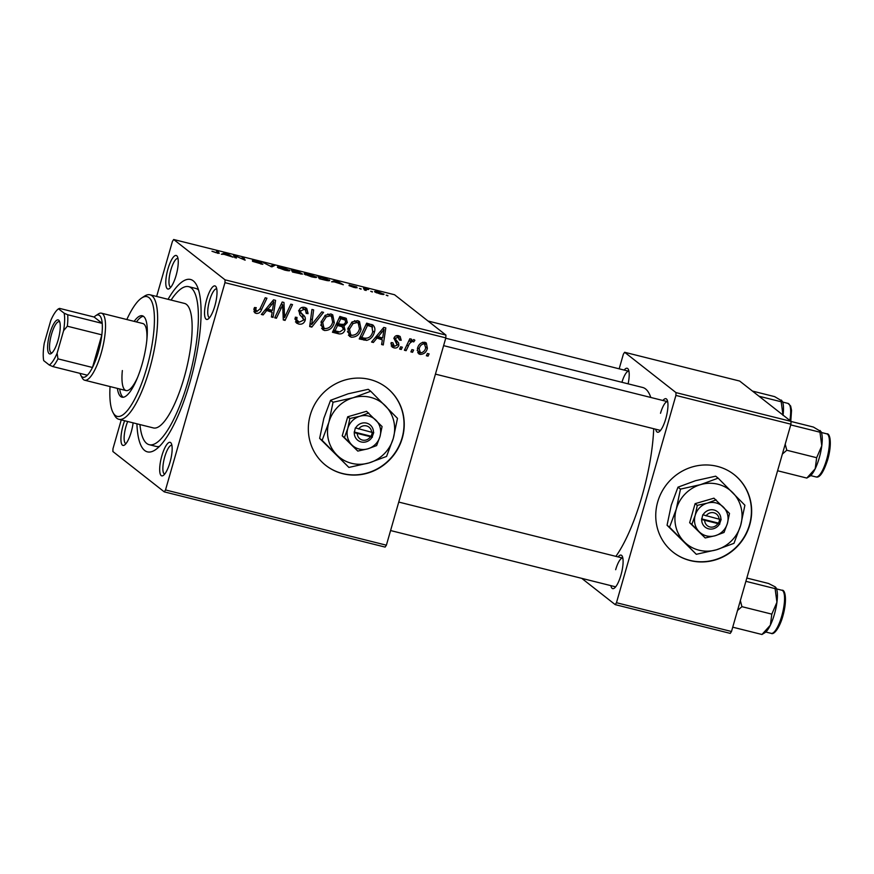 <?xml version="1.0" encoding="UTF-8"?>
<svg xmlns="http://www.w3.org/2000/svg" width="874" height="874" viewBox="0 0 874 874"><rect width="100%" height="100%" fill="white"/><g stroke="black" fill="none" stroke-linecap="round" stroke-linejoin="round"><path stroke-width="1.31" d="M690.187 560.573A49.359 47.076 128.1 0 0 746.079 534.167A49.359 47.076 128.1 0 0 734.182 474.637A49.359 47.076 128.1 0 0 717.215 466.345A49.359 47.076 128.1 0 0 661.323 492.75A49.359 47.076 128.1 0 0 673.22 552.281A49.359 47.076 128.1 0 0 690.187 560.573M673.1 552.193A49.359 47.076 128.1 0 0 689.957 560.387A49.359 47.076 128.1 0 0 745.806 534.047A49.359 47.076 128.1 0 0 734.062 474.549M310.27 415.074A49.359 47.076 128.1 0 0 325.805 465.405A49.359 47.076 128.1 0 0 402.302 438.082A49.359 47.076 128.1 0 0 386.767 387.761A49.359 47.076 128.1 0 0 310.27 415.074M325.685 465.307A49.359 47.076 128.1 0 0 402.073 437.907A49.359 47.076 128.1 0 0 386.647 387.663M214.862 305.889A17.272 4.774 104 0 1 208.088 319.065A17.272 4.774 104 0 1 206.69 299.476A17.272 4.774 104 0 1 216.118 286.967A17.272 4.774 104 0 1 214.862 305.889M216.752 288.923A14.803 4.097 -76 0 0 216.665 288.901A14.803 4.097 -76 0 0 209.574 300.514A14.803 4.097 -76 0 0 209.476 317.623A14.803 4.097 -76 0 0 209.574 317.644M170.004 462.313A17.272 4.774 104 0 1 163.241 475.489A17.272 4.774 104 0 1 161.832 455.9A17.272 4.774 104 0 1 171.271 443.391A17.272 4.774 104 0 1 170.004 462.313M171.905 445.347A14.803 4.097 -76 0 0 171.817 445.314A14.803 4.097 -76 0 0 164.716 456.927A14.803 4.097 -76 0 0 164.629 474.047A14.803 4.097 -76 0 0 164.716 474.069M133.11 422.852A17.272 4.774 104 0 1 131.253 431.887A17.272 4.774 104 0 1 124.479 445.063A17.272 4.774 104 0 1 123.081 425.463A17.272 4.774 104 0 1 124.654 420.744M127.691 421.497A14.803 4.097 -76 0 0 125.965 426.501A14.803 4.097 -76 0 0 125.867 443.621A14.803 4.097 -76 0 0 125.965 443.631M176.1 275.463A17.272 4.774 104 0 1 169.338 288.639A17.272 4.774 104 0 1 167.928 269.05A17.272 4.774 104 0 1 177.367 256.541A17.272 4.774 104 0 1 176.1 275.463M178.001 258.496A14.803 4.097 -76 0 0 177.903 258.464A14.803 4.097 -76 0 0 170.812 270.077A14.803 4.097 -76 0 0 170.725 287.196A14.803 4.097 -76 0 0 170.812 287.218M662.929 400.5A17.272 4.774 104 0 1 667.07 399.746A17.272 4.774 104 0 1 665.802 418.668A17.272 4.774 104 0 1 659.04 431.843A17.272 4.774 104 0 1 655.74 429.221M435.438 374.127L660.427 430.401A14.803 4.097 -76 0 0 660.515 430.412M618.071 556.913A17.272 4.774 104 0 1 622.212 556.159A17.272 4.774 104 0 1 620.955 575.081A17.272 4.774 104 0 1 614.193 588.257A17.272 4.774 104 0 1 610.893 585.646M390.58 530.551L615.58 586.815A14.803 4.097 -76 0 0 615.667 586.836M168.048 299.312A88.842 24.57 104 0 1 196.475 284.858A88.842 24.57 104 0 1 189.986 382.178A88.842 24.57 104 0 1 155.19 449.935A88.842 24.57 104 0 1 136.912 423.803M139.938 424.567A81.435 22.527 -76 0 0 149.214 444.691L156.107 446.417A81.435 22.527 -76 0 0 159.439 446.385M615.875 556.367A93.78 25.936 -76 0 0 642.095 495.864A93.78 25.936 -76 0 0 653.708 428.719M650.791 397.462A93.78 25.936 -76 0 0 642.663 387.477L445.729 338.227M385.128 547.091L164.257 491.854L165.514 489.953L386.384 545.19L385.128 547.091M121.246 419.891L112.975 448.712L112.888 451.519L164.257 491.854M361.071 329.378C359.596 334.622 356.341 337.233 351.304 337.2L349.469 336.326L347.819 328.69L352.124 321.938L357.608 320.649L359.498 321.556L361.071 329.378L359.596 328.22M376.628 338.489L373.362 342.488L371.548 342.029L383.762 327.411L385.805 327.925L383.282 344.968L381.599 344.542L382.353 339.91L375.35 337.484M256.202 313.416L254.793 312.772L253.952 308.959L254.531 307.495L256.268 307.692L255.7 309.09L256.858 311.515L259.949 308.97L265.226 297.772L266.931 298.198L261.468 309.789C260.496 312.411 258.748 313.624 256.202 313.416L253.919 311.625M253.842 309.363L256.858 311.515M305.124 320.463C303.933 323.467 301.792 324.669 298.679 324.036L296.384 322.987L295.292 317.207L297.029 317.426L296.756 319.96L299.345 322.145L303.409 320.201L303.387 318.649L299.826 314.749L298.963 310.674C299.99 307.899 301.901 306.818 304.72 307.419L306.698 308.336L308.063 313.373L306.228 313.482L305.441 309.953L304.119 309.33L300.667 310.98L300.874 312.619L303.267 315.055C305.092 316.41 305.714 318.212 305.124 320.463L303.507 319.185M323.577 312.368L311.81 327.094L309.669 326.559L311.942 309.451L313.624 309.877L311.69 324.538L321.774 311.909L323.577 312.368M334.294 322.681C332.83 327.925 329.574 330.536 324.527 330.503L322.692 329.629L321.042 321.993L325.347 315.241L330.842 313.952L332.732 314.858L334.294 322.681L332.819 321.523M429.101 353.904L428.042 356.155L426.359 355.74L427.386 353.467L429.101 353.904M224.957 282.652L225.044 279.833L173.686 239.509L394.556 294.746L445.915 335.07L445.827 337.888L224.957 282.652L165.514 489.953M445.827 337.888L386.384 545.19M346.18 318.311L347.328 322.593L343.952 326.068L345.012 329.902C343.941 332.885 341.898 334.207 338.904 333.868L332.448 332.251L339.899 316.443L346.344 318.442M266.406 310.915L263.14 314.924L261.326 314.465L273.54 299.848L275.583 300.361L273.059 317.404L271.377 316.978L272.131 312.346L265.128 309.92M281.024 308.609L276.413 318.245L274.72 317.819L282.204 302.022L283.963 302.459L284.563 317.601L290.813 304.174L292.517 304.6L285.066 320.408L283.296 319.96L282.663 304.829L281.024 308.609L279.604 307.495M393.901 347.852L392.12 347.033L391.137 342.575L392.874 342.772L394.414 346.377L397.135 345.088L393.956 338.216C394.764 336.086 396.261 335.245 398.446 335.682L400.172 336.479L401.21 340.27L399.473 340.062L397.932 337.156L395.704 338.369L395.594 339.374L398.631 342.979L398.85 345.372C397.878 347.579 396.228 348.409 393.901 347.852L391.202 345.918M390.864 343.853L394.414 346.377M396.403 335.671L398.861 337.593L396.151 335.758M372.685 324.877C374.88 326.8 375.438 329.269 374.356 332.295C373.253 336.523 370.696 339.232 366.687 340.39L359.225 338.948L366.676 323.14L373.154 325.194M427.375 348.289C426.326 352.331 423.879 354.363 420.033 354.385L418.58 353.697L417.422 348.617C418.46 344.389 420.962 342.28 424.917 342.291L426.315 342.969L427.375 348.289L425.889 347.109M413.621 350.026L412.561 352.288L410.889 351.872L411.905 349.6L413.621 350.026M408.333 346.093L406.104 350.671L404.411 350.256L409.83 338.751L411.523 339.178L410.387 341.548L413.872 339.538L414.888 340.259L413.686 341.963L412.954 341.373C410.693 342.007 409.152 343.58 408.333 346.093L406.902 344.968M413.686 341.963L411.643 340.347M402.324 347.207L401.264 349.469L399.593 349.043L400.62 346.781L402.324 347.207M315.896 277.506L316.126 276.697C317.459 277.724 315.907 277.768 311.483 276.807L304.185 274.043L304.578 273.169L308.741 273.879L316.519 277.266M304.185 274.043L304.578 273.169L304.305 274.13M334.283 281.887L331.607 281.81L335.004 280.478L337.047 280.991L343.34 284.749L334.283 281.887M219.09 253.416L211.956 251.242L216.009 252.673L217.44 252.619L216.479 250.838L218.172 251.264L219.21 253.285M217.364 253.252L217.44 252.619M262.615 264.298L252.488 261.315L261.075 263.577L252.433 260.376L255.853 260.66L261.741 262.757L254.083 260.78L262.877 264.199M261.031 264.134L261.075 263.577M274.818 265.423L271.869 266.876L263.183 262.517L270.481 266.22L273.016 264.975L274.818 265.423M289.119 270.809L289.349 270C290.681 271.027 289.13 271.071 284.706 270.11L277.408 267.346L277.812 266.472L281.974 267.182L289.753 270.569M277.408 267.346L277.812 266.472L277.528 267.433M387.903 295.576L386.188 295.15L387.816 295.871M225.044 279.833L445.915 335.07M302.218 274.163L292.506 272.033L291.14 269.509L297.564 271.148L302.491 274.054M224.061 254.323L221.384 254.247L224.782 252.914L226.825 253.427L233.118 257.185L224.061 254.323M235.707 256.497L236.472 258.027L234.778 257.601L233.445 255.077L243.289 259.392L242.065 257.229L243.759 257.655L245.124 260.19L235.259 255.863L235.346 257.743M349.316 285.077L356.69 286.945L350.922 285.437L357.171 287.775L354.079 287.459L349.021 285.623L355.532 287.382L349.196 284.902M328.963 280.762L329.203 279.92C330.35 280.762 329.454 280.958 326.537 280.488L319.283 278.73L317.918 276.206L324.036 277.768L329.629 280.51M383.402 294.516L383.599 293.861C384.691 294.669 383.566 294.713 380.212 293.992L375.044 292.069C373.843 291.217 374.979 291.162 378.442 291.905L383.937 294.33M372.422 291.708L370.707 291.282L372.335 292.003M365.66 290.332L365.824 289.731L366.162 290.452L364.469 290.026L363.475 288.191L368.653 289.512L365.769 289.425L365.518 290.299M361.126 288.879L359.411 288.453L361.049 289.174M173.686 239.509L172.418 241.41L156.643 296.461M198.551 289.993A81.435 22.527 -76 0 0 195.623 288.398L188.729 286.672A81.435 22.527 -76 0 0 171.075 300.066M730.238 633.388L615.198 604.622L616.465 602.721L731.494 631.498L730.238 633.388M581.745 578.359L615.198 604.622M791.036 421.377L739.666 381.053L624.626 352.277L675.995 392.612L791.036 421.377L790.937 424.196L731.494 631.498M790.937 424.196L675.908 395.419L616.465 602.721M624.626 352.277L623.37 354.178L619.174 368.817M624.167 370.063A17.272 4.774 104 0 1 628.308 369.309A17.272 4.774 104 0 1 628.133 383.839M675.908 395.419L675.995 392.612M628.941 371.264A14.803 4.097 -76 0 0 628.854 371.242A14.803 4.097 -76 0 0 621.927 382.288M622.845 558.115A14.803 4.097 -76 0 0 622.758 558.082A14.803 4.097 -76 0 0 615.667 569.706M667.703 401.69A14.803 4.097 -76 0 0 667.616 401.669A14.803 4.097 -76 0 0 660.515 413.282M292.998 270.23L293.424 271.016L299.05 272.033L292.998 270.23L292.495 272M293.096 272.185L293.424 271.016M298.602 272.59L299.05 272.033M293.588 271.311L294.046 272.164L300.634 273.387L293.588 271.311L293.314 272.24M300.612 274.01L300.634 273.387M279.44 267.051L279.101 267.772L284.345 269.771C287.655 270.448 288.759 270.372 287.633 269.553L279.44 267.051L278.981 268.209M287.775 270.732L287.633 269.553M272.568 266.526L273.016 264.975M217.582 253.296L218.172 251.264M224.356 254.4L224.782 252.914M225.514 253.777L224.498 254.181L229.064 255.317L225.514 253.777M234.669 257.393L235.215 255.525M243.267 259.37L243.759 257.655M234.767 257.568L235.259 255.863M355.598 287.808L355.784 287.142M334.578 281.963L335.004 280.478M335.747 281.352L334.731 281.745L339.298 282.881L335.747 281.352M319.775 276.927L320.813 278.861L322.965 279.396C327.302 280.423 328.81 280.456 327.51 279.483L319.775 276.927L319.261 278.697M327.684 280.685L327.51 279.483M306.206 273.748L305.878 274.469L311.122 276.468C314.432 277.145 315.525 277.069 314.411 276.25L306.206 273.748L305.747 274.906M314.542 277.419L314.411 276.25M378.748 292.178C376.454 291.73 375.754 291.829 376.672 292.451L379.851 293.708C382.058 294.123 382.746 294.035 381.916 293.446L378.748 292.178M376.191 292.703L376.377 292.047L376.552 292.845M382.004 294.374L381.916 293.446M364.742 290.102L365.168 288.617M365.026 290.168L365.365 288.988M426.665 355.084L428.042 356.155M339.298 331.869L336.566 332.033L338.904 333.868M336.566 332.033L332.972 331.137M344.913 317.732L345.154 320.037L340.729 318.715L338.402 323.642L341.122 324.33L344.039 324.32L345.634 322.255L345.154 320.037L342.816 318.202L339.56 317.175M345.754 321.37L347.328 322.593M341.952 324.494L343.952 326.068M341.614 324.232L342.674 328.067M343.482 328.7L345.012 329.902M336.151 324.407L337.528 325.489L335.015 330.831L339.833 331.945L343.351 329.432L342.848 327.138L340.51 325.303L336.359 323.948M339.341 317.633L340.729 318.715M337.014 322.561L338.402 323.642M341.253 317.601L343.591 319.436M333.628 329.749L335.015 330.831M338.741 324.549L341.079 326.384L337.528 325.489M342.848 327.138L341.079 326.384M324.811 315.678L326.297 316.847L322.703 322.495L323.915 327.979L325.204 328.602L322.2 328.668L324.527 330.503M322.2 328.668L321.654 328.504M331.41 314.127L332.448 317.612M325.204 328.602C329.105 328.395 331.596 326.221 332.677 322.08L331.508 316.475L327.75 314.006M320.638 325.008L323.915 327.979M321.25 321.348L322.703 322.495M327.903 314.028L330.23 315.864L326.297 316.847M331.508 316.475L330.23 315.864M309.811 325.521L311.81 327.094M310.106 323.293L311.69 324.538M310.685 323.751L309.92 324.702M299.443 322.167L296.352 322.211L298.679 324.036M296.352 322.211L295.456 321.927M296.024 317.306L296.865 317.961M294.997 318.584L296.756 319.96M294.931 319.119L297.728 321.392M305.31 307.593L305.922 310.456M306.479 312.127L308.063 313.373M306.457 312.564L307.943 313.733M305.441 309.953L301.781 307.495L304.119 309.33M299.247 309.877L300.667 310.98M298.875 311.046L300.874 312.619M298.537 310.783L300.929 313.22C302.754 314.574 303.376 316.377 302.786 318.628M254.301 307.987L255.7 309.09M260.081 308.697L261.468 309.789M256.388 311.33L253.908 311.592M261.818 313.886L263.14 314.924M272.95 300.558L272.863 301.104M271.53 310.139L271.301 311.701M271.508 316.18L273.059 317.404M265.521 309.451L269.793 310.521L272.131 312.346M271.508 304.884L267.881 309.221L272.448 310.368L273.813 301.847L271.508 304.884L270.186 303.857M266.57 308.194L267.881 309.221M272.633 300.929L273.813 301.847M275.037 317.164L276.413 318.245M281.767 302.928L281.854 304.196M283.078 316.443L284.563 317.601M283.558 316.814L283.154 317.666M283.242 318.966L285.066 320.408M281.352 303.802L282.663 304.829M398.741 335.758L399.014 337.725M399.582 338.992L401.21 340.27M394.338 337.288L395.704 338.369M393.988 338.118L395.594 339.374M393.879 338.511L398.631 342.979M396.293 341.144L396.512 343.537M397.102 343.995L398.85 345.372M393.737 346.115L391.574 346.017M372.04 341.45L373.362 342.488M383.173 328.121L383.096 328.679M381.752 337.703L381.523 339.265M381.73 343.744L383.282 344.968M375.744 337.014L380.015 338.085L382.353 339.91M381.73 332.448L378.103 336.785L382.67 337.932L384.036 329.411L381.73 332.448L380.419 331.421M376.792 335.758L378.103 336.785M382.867 328.493L384.036 329.411M365.463 338.347L361.661 338.314L363.988 340.139M361.661 338.314L359.749 337.834M371.778 324.462L372.499 327.379M372.881 331.137L374.356 332.295M364.349 338.566L366.687 340.39M366.119 324.33L367.495 325.412L361.792 337.528L363.934 338.063C368.5 338.751 371.417 336.654 372.717 331.77L371.963 326.832L366.326 323.872M360.405 336.435L361.792 337.528M371.963 326.832L367.495 325.412M351.949 335.299L348.966 335.365L351.304 337.2M348.966 335.365L348.42 335.201M358.176 320.824L359.214 324.298M351.588 322.375L353.074 323.533L349.469 329.181L350.692 334.676L351.982 335.299C355.882 335.092 358.373 332.918 359.454 328.777L358.274 323.172L354.527 320.692M347.415 331.705L350.692 334.676M348.016 328.045L349.469 329.181M354.669 320.725L357.007 322.561L353.074 323.533M358.274 323.172L357.007 322.561M422.546 342.313L424.414 343.777C421.607 344.094 419.859 345.787 419.149 348.846L420.481 352.888L417.706 352.55L420.033 354.385M424.928 342.302L425.376 344.367M422.765 342.269L425.103 344.105L424.414 343.777L425.704 347.863C424.961 350.835 423.224 352.506 420.481 352.888M417.138 350.441L419.728 352.528M417.706 347.721L419.149 348.846M411.184 351.206L412.561 352.288M404.728 349.589L406.104 350.671M409.021 340.478L410.387 341.548M399.888 348.387L401.264 349.469M117.389 388.395A41.952 11.602 -76 0 0 121.978 397.178A41.952 11.602 -76 0 0 142.08 364.261A41.952 11.602 -76 0 0 142.331 315.776A41.952 11.602 -76 0 0 134.148 321.359M119.683 388.974A41.952 11.602 -76 0 0 123.179 397.255M110.058 386.559A61.693 17.065 -76 0 0 113.052 412.604A61.693 17.065 -76 0 0 146.745 367.932A61.693 17.065 -76 0 0 141.73 297.958A61.693 17.065 -76 0 0 126.817 319.523M141.73 297.958L144.407 296.199A64.163 17.753 104 0 1 150.022 294.8A64.163 17.753 104 0 1 149.629 368.97A64.163 17.753 104 0 1 118.886 419.302A64.163 17.753 104 0 1 114.592 415.423L113.052 412.604M118.886 419.302L153.398 427.932A64.163 17.753 -76 0 0 184.141 377.601A64.163 17.753 -76 0 0 184.534 303.431L150.022 294.8M149.214 444.691A81.435 22.527 -76 0 0 188.227 380.802A81.435 22.527 -76 0 0 188.729 286.672M137.513 377.579A34.556 9.559 104 0 1 126.075 390.569A34.556 9.559 104 0 1 122.349 370.554M80.037 373.373A32.087 8.871 -76 0 0 80.812 375.307A32.087 8.871 -76 0 0 81.959 376.738A32.087 8.871 -76 0 0 87.356 375.208A32.087 8.871 -76 0 0 92.48 367.484A32.087 8.871 -76 0 0 101.843 334.84A32.087 8.871 -76 0 0 102.214 323.38A32.087 8.871 -76 0 0 99.527 315.492A32.087 8.871 -76 0 0 95.714 315.689L98.401 313.93A34.556 9.559 104 0 1 101.428 313.176L142.833 323.533A34.556 9.559 104 0 1 146.821 340.379M143.434 316.279A41.952 11.602 -76 0 0 136.453 321.938M752.438 391.071L774.648 396.632L782.252 401.144A24.024 6.642 -76 0 1 783.06 415.117M759.003 396.228L781.203 401.778L783.017 415.401M781.389 400.074L781.203 401.778M782.383 454.054L786.786 450.241L785.213 444.189M791.036 421.465L813.399 427.058L821.003 431.581A24.024 6.642 -76 0 1 821.779 445.827L816.666 457.714L815.202 468.759L806.811 478.067L809.848 476.21A24.024 6.642 -76 0 0 815.202 468.759A24.024 6.642 -76 0 0 821.779 445.827L819.965 432.204L790.741 424.906M777.587 470.758L806.811 478.067M786.786 450.241L816.666 457.714M820.151 430.5L819.965 432.204M770.355 625.183A24.024 6.642 -76 0 0 774.397 614.313A24.024 6.642 -76 0 0 776.931 602.252L771.818 614.138L770.355 625.183L761.964 634.491L764.99 632.634A24.024 6.642 104 0 0 770.355 625.183M732.74 627.182L761.964 634.491M737.525 610.467L741.928 606.665L771.818 614.138M741.928 606.665L740.354 600.602M775.107 588.628L776.931 602.252A24.024 6.642 -76 0 0 776.156 587.994L775.293 586.924L775.107 588.628L745.883 581.319M746.822 578.042L768.552 583.482L775.293 586.924M49.13 353.642A17.524 4.851 104 0 1 49.785 333.66A17.524 4.851 104 0 1 58.722 320.19A17.524 4.851 104 0 1 59.356 320.977A17.524 4.851 104 0 1 58.634 338.085A17.524 4.851 104 0 1 51.216 353.533A17.524 4.851 104 0 1 49.13 353.642M59.771 322.003A16.038 4.436 -76 0 0 59.705 321.949A16.038 4.436 -76 0 0 59.203 321.698A16.038 4.436 -76 0 0 51.249 335.223A16.038 4.436 -76 0 0 50.921 352.572A16.038 4.436 -76 0 0 51.413 352.823A16.038 4.436 -76 0 0 52.069 352.812M101.428 313.176A34.556 9.559 104 0 1 102.498 313.711A34.556 9.559 104 0 1 101.777 351.064A34.556 9.559 104 0 1 84.658 380.212A34.556 9.559 104 0 1 83.587 379.677A34.556 9.559 104 0 1 82.342 378.125L80.812 375.307M64.163 313.198L67.702 314.749L102.214 323.38L94.13 317.033L59.618 308.402L58.558 308.806A29.618 8.194 -76 0 0 58.525 308.828A29.618 8.194 -76 0 0 50.747 320.572L44.268 343.165A29.618 8.194 -76 0 0 43.7 360.623L49.294 365.026A29.618 8.194 -76 0 0 57.116 353.249L63.594 330.656A29.618 8.194 -76 0 0 64.163 313.198L58.525 308.828M95.714 315.689A32.087 8.871 -76 0 0 94.13 317.033M57.116 353.249L57.968 358.853L92.48 367.484L101.843 334.84L67.331 326.21L63.594 330.656M87.356 375.208L52.844 366.577L49.294 365.026M67.702 314.749A32.087 8.871 104 0 1 67.331 326.21M57.968 358.853A32.087 8.871 104 0 1 52.844 366.577M371.647 432.269L355.347 427.878L354.287 432.663A9.876 9.417 128.1 0 0 372.106 437.12L373.755 432.477L371.647 432.269A7.407 7.058 128.1 0 0 358.624 429.014M373.46 432.412A9.876 9.417 128.1 0 0 355.642 427.954M344.411 437.535L357.783 451.082L342.237 435.831L344.411 437.535L347.765 428.511A17.272 16.475 128.1 0 0 351.73 444.8A17.272 16.475 128.1 0 0 367.834 448.832L376.618 445.587L379.982 436.563L382.08 426.545L366.534 411.293L347.699 416.789L342.237 435.831M357.783 451.082L367.834 448.832A17.272 16.475 128.1 0 0 379.982 436.563A17.272 16.475 128.1 0 0 376.028 420.274A17.272 16.475 128.1 0 0 359.913 416.243L349.873 418.493L347.699 416.789M368.708 412.998L359.913 416.243A17.272 16.475 128.1 0 0 347.765 428.511L349.873 418.493M353.162 397.746A34.556 32.95 128.1 0 0 328.864 422.284A34.556 32.95 128.1 0 0 336.774 454.873A34.556 32.95 128.1 0 0 368.992 462.925A34.556 32.95 128.1 0 0 393.289 438.387A34.556 32.95 128.1 0 0 385.368 405.798A34.556 32.95 128.1 0 0 353.162 397.746L333.06 402.248L330.569 400.292L348.136 393.803L368.238 389.301L370.729 391.257L353.162 397.746M333.06 402.248L328.864 422.284L322.135 440.332L348.89 467.426L319.644 438.377L323.839 418.34L330.569 400.292M322.135 440.332L319.644 438.377M348.89 467.426L368.992 462.925L386.559 456.436L393.289 438.387L397.484 418.362L370.729 391.257M354.287 432.663L372.106 437.12M357.28 433.723A7.407 7.058 128.1 0 0 370.292 436.978M354.167 432.007L371.232 436.279L372.368 432.324M371.232 436.279L372.4 437.197M719.062 519.145L702.762 514.764L701.702 519.538A9.876 9.417 128.1 0 0 719.521 523.996L721.17 519.364L719.062 519.145A7.407 7.058 128.1 0 0 706.039 515.889M720.875 519.287A9.876 9.417 128.1 0 0 703.057 514.83M691.826 524.411L705.198 537.958L689.652 522.707L691.826 524.411L695.18 515.387A17.272 16.475 128.1 0 0 699.145 531.687A17.272 16.475 128.1 0 0 715.249 535.707L724.033 532.463L727.397 523.439L729.495 513.431L713.949 498.18L695.114 503.664L689.652 522.707M705.198 537.958L715.249 535.707A17.272 16.475 128.1 0 0 727.397 523.439A17.272 16.475 128.1 0 0 723.432 507.149A17.272 16.475 128.1 0 0 707.328 503.118L697.277 505.369L695.114 503.664M716.112 499.884L707.328 503.118A17.272 16.475 128.1 0 0 695.18 515.387L697.277 505.369M700.577 484.622A34.556 32.95 128.1 0 0 676.279 509.16A34.556 32.95 128.1 0 0 684.189 541.749A34.556 32.95 128.1 0 0 716.407 549.801A34.556 32.95 128.1 0 0 740.693 525.274A34.556 32.95 128.1 0 0 732.783 492.685A34.556 32.95 128.1 0 0 700.577 484.622L680.475 489.123L677.984 487.168L695.551 480.689L715.653 476.188L718.144 478.144L700.577 484.622M680.475 489.123L676.279 509.16L669.55 527.208L696.305 554.302L667.059 525.252L671.254 505.216L677.984 487.168M669.55 527.208L667.059 525.252M696.305 554.302L716.407 549.801L733.974 543.322L740.693 525.274L744.899 505.238L718.144 478.144M701.702 519.538L719.521 523.996M704.695 520.598A7.407 7.058 128.1 0 0 717.707 523.854M701.582 518.883L718.646 523.155L719.783 519.2M718.646 523.155L719.815 524.072M270.82 266.614L271.016 265.904M310.707 318.781L312.368 320.081M300.929 313.22L303.267 315.055M282.63 307.845L284.378 309.221M282.859 312.772L284.629 314.159M394.327 338.959L396.665 340.794M367.593 324.188L369.931 326.024M789.856 420.449A22.211 6.14 -76 0 0 788.02 403.406L790.653 406.006L791.538 410.354L790.795 421.192M826.651 459.516A22.211 6.14 -76 0 0 826.782 433.843C830.245 432.903 832.135 444.134 827.722 459.648C822.303 476.144 818.381 477.728 816.01 476.931A22.211 6.14 -76 0 0 826.651 459.516M781.924 590.256C785.398 589.316 787.288 600.558 782.864 616.061C779.827 627.193 774.091 635.289 771.152 633.355A22.211 6.14 -76 0 0 781.793 615.93A22.211 6.14 -76 0 0 781.924 590.256L776.56 588.912M278.697 267.236L278.489 267.979M305.474 273.933L305.255 274.676M413.336 341.559L410.998 339.724M788.02 403.406L782.656 402.073M428.009 321.009L628.854 371.242M667.616 401.669L443.599 345.645M826.782 433.843L821.418 432.499M816.01 476.931L810.635 475.598M398.752 502.069L622.758 558.082M771.152 633.355L765.788 632.011M84.658 380.212L126.075 390.569"/></g></svg>
